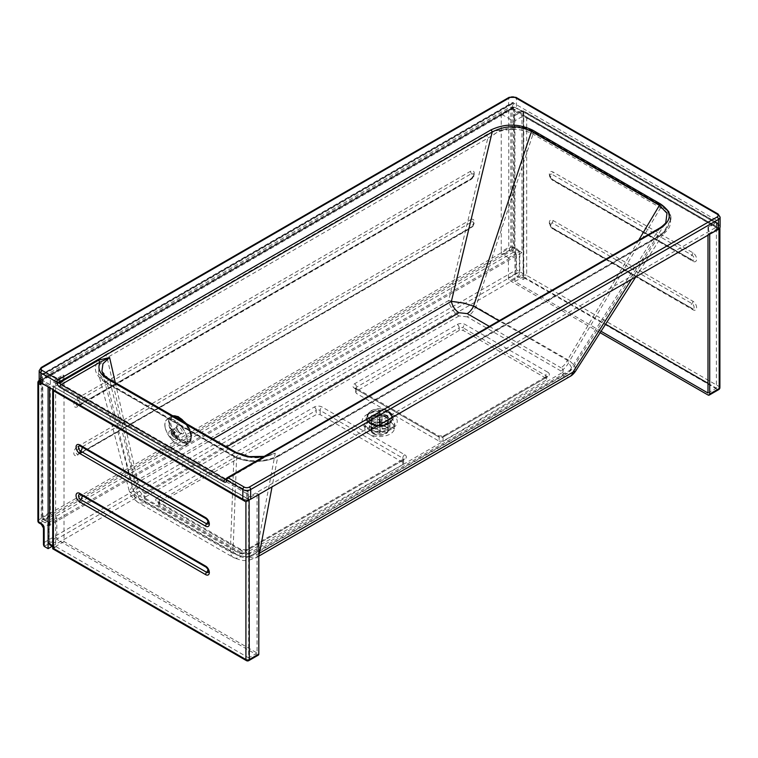 <?xml version="1.0" encoding="UTF-8"?>
<svg xmlns="http://www.w3.org/2000/svg" width="758" height="758" viewBox="0 0 758 758"><rect width="100%" height="100%" fill="white"/><g stroke="black" fill="none" stroke-linecap="round" stroke-linejoin="round"><path stroke-width="0.57" stroke-dasharray="3.79 2.84" d="M523.067 279.494L523.352 275.457A2.378 1.374 -120 0 0 525.029 278.357L523.067 279.494L517.638 276.357L510.087 280.716A2.378 1.374 60 0 1 508.41 277.807L515.961 273.449A2.378 1.374 -120 0 0 517.638 276.357A2.378 1.374 -60 0 0 519.325 273.449A2.378 1.374 -0 0 0 515.961 273.449L515.961 253.418L508.41 257.777L508.41 277.807M719.901 228.528L719.209 228.925L526.706 117.793L525.029 116.021L523.352 115.851L523.067 275.618L519.325 273.449L519.325 251.476L515.961 253.418L510.475 250.254A2.378 1.374 120 0 0 512.162 247.345L519.325 251.476M502.924 254.612A2.378 1.374 60 0 1 501.246 251.703L508.798 247.345A2.378 1.374 -120 0 0 510.475 250.254L502.924 254.612L508.41 257.777M510.087 280.716L600.137 332.705M717.807 228.442L708.578 233.777L708.578 227.419L716.689 222.738A2.378 1.374 -60 0 1 717.314 222.833A2.378 1.374 -60 0 1 717.807 223.923L717.807 228.442L523.124 116.04L513.886 121.375L501.246 114.07L508.798 109.711A2.378 1.374 180 0 1 512.162 109.711L523.067 116.012M501.246 114.07L501.246 251.703M523.124 116.04L523.124 111.521A2.378 1.374 120 0 0 522.632 110.431A2.378 1.374 120 0 0 521.438 110.545L513.886 114.913L513.886 121.375M601.056 331.274L514.957 281.569L514.957 115.529L513.886 114.913M514.957 115.529L522.508 111.17A2.378 1.374 -60 0 1 523.352 110.943L716.386 222.388A2.378 1.374 120 0 0 715.552 222.615L716.689 222.738M709.507 234.307L708.578 233.777M708.01 226.993L715.571 222.625L708.01 226.993A2.378 1.374 60 0 1 708.578 227.419M707.991 226.974L707.991 235.179M707.991 393.014L716.386 388.162L716.386 222.388M523.352 110.943L523.352 276.717L605.585 324.197M707.991 383.321L716.386 388.162M514.957 281.569L523.352 276.717M514.53 107.219L523.759 112.544L521.978 113.577L513.403 108.83L513.403 102.586A2.378 1.374 -120 0 0 513.052 102.69A2.378 1.374 -120 0 0 512.569 103.78L512.569 108.347L514.53 107.219L40.553 380.81L49.63 386.286L48.417 386.978M512.569 108.347L513.403 108.83M39.861 381.833L39.861 381.852A2.378 1.374 180 0 1 39.861 381.833A2.378 1.374 180 0 1 40.221 381.103L40.174 381.075A2.378 1.374 -60 0 1 40.544 380.819L40.544 376.281A2.378 1.374 60 0 1 41.036 375.21A2.378 1.374 60 0 1 41.387 375.106L41.387 381.35M521.978 113.577L521.978 252.651L513.592 247.8L513.592 108.726M39.88 382.004L40.221 381.103M512.569 103.78L40.544 376.281L40.278 380.649A2.378 1.374 -120 0 0 39.198 380.478L512.569 107.172L514.53 107.172M41.387 375.106L513.403 102.586M41.235 381.445L41.235 520.519L513.592 247.8M521.978 252.651L49.63 525.36L41.235 520.519M49.63 387.679L49.63 386.286M52.255 546.262L523.759 274.036L523.759 112.544M523.759 274.036L516.454 269.82L516.454 254.375A2.378 1.374 180 0 1 519.817 254.375L519.817 271.762L44.163 546.376M43.471 528.023A2.378 1.374 180 0 1 44.163 527.047L44.163 542.501L43.471 544.841M510.892 108.944L38.592 381.625L38.592 519.96L510.892 247.279L510.892 108.944L512.569 107.172M50.35 512.171A2.378 1.374 -120 0 0 52.027 515.08L44.476 519.438A2.378 1.374 60 0 1 42.799 516.53L50.35 512.171L50.35 374.357L63.066 381.7L63.066 374.983L55.514 379.341A2.378 1.374 120 0 0 53.837 382.25L53.837 387.025L42.799 380.658A2.378 1.374 180 0 1 42.097 379.682A2.378 1.374 180 0 1 42.799 378.716L50.35 374.357M49.279 522.215L42.799 518.472A2.378 1.374 120 0 0 43.291 519.562A2.378 1.374 120 0 0 44.476 519.438L49.279 522.215L49.279 541.799A2.378 1.374 -0 0 0 48.588 542.775A2.378 1.374 -0 0 0 49.279 543.742L49.279 522.215L48.578 522.613L56.831 517.856L52.027 515.08M56.831 537.441A2.378 1.374 -120 0 0 58.508 540.35L50.957 544.708A2.378 1.374 60 0 1 49.279 541.799L56.831 537.441L56.831 517.856M52.728 548.801L55.381 547.267A2.378 1.374 -60 0 1 54.197 547.39A2.378 1.374 -60 0 1 53.704 546.3L53.704 386.694L247.61 498.65L247.61 494.121A2.378 1.374 -60 0 1 248.453 491.961L248.662 498.319L257.057 493.467L258.8 494.472L250.026 499.531M52.918 389.584L53.43 386.855L53.43 548.394L247.601 660.502L257.114 655.016L58.508 540.35M53.837 387.025L63.066 381.7M249.562 499.806L247.61 498.679L248.453 498.195M247.61 498.65L249.496 499.73M248.453 491.961L55.628 380.639A2.378 1.374 -60 0 1 56.471 379.891L64.023 375.532L64.023 541.563L257.057 653.017L257.057 493.467M248.662 498.319L248.662 657.859L55.628 546.414L55.628 380.639M257.057 653.017L248.662 657.859M63.066 374.983L64.023 375.532M257.114 655.016A2.378 1.374 -120 0 0 258.307 655.13M249.126 499.844L53.704 386.694M64.023 541.563L55.628 546.414M509.49 126.766C518.794 125.923 526.819 127.439 533.566 131.333L662.274 205.636L666.528 208.677L669.125 211.785L670.887 216.57L670.821 219.915A29.723 17.159 0 0 0 670.972 218.143A29.723 17.159 0 0 0 662.274 206.015L533.566 131.703A29.723 17.159 0 0 0 509.49 126.766C518.851 126.52 526.924 128.282 533.698 132.044L661.677 205.93C668.196 209.833 671.247 214.495 670.821 219.915M533.878 131.513L533.698 132.044M174.662 429.473A4.946 2.482 -125.8 0 0 172.199 429.227A4.946 2.482 -125.8 0 0 172.085 432.922A4.946 2.482 -125.8 0 0 175.534 436.987A4.946 2.482 -125.8 0 0 177.988 437.243A4.946 2.482 -125.8 0 0 178.111 433.548A4.946 2.482 -125.8 0 0 174.662 429.473M172.758 438.996A4.946 2.482 54.2 0 1 169.309 434.931A4.946 2.482 54.2 0 1 169.422 431.226A4.946 2.482 54.2 0 1 171.886 431.482A4.946 2.482 54.2 0 1 175.335 435.547A4.946 2.482 54.2 0 1 175.212 439.252A4.946 2.482 54.2 0 1 172.758 438.996M377.996 419.468L383.027 422.377A10.29 5.941 0 0 0 369.354 427.986A10.29 5.941 0 0 0 372.368 432.183A10.29 5.941 0 0 0 383.586 433.472A10.29 5.941 0 0 0 389.934 427.986A10.29 5.941 0 0 0 389.366 426.034L394.397 428.933L394.482 427.967C394.416 425.598 392.966 423.561 390.143 421.874C386.732 419.998 382.686 419.193 377.996 419.468A14.838 8.565 0 0 0 364.806 427.986A14.838 8.565 0 0 0 369.155 434.04A14.838 8.565 0 0 0 384.552 436.068A14.838 8.565 0 0 0 394.397 428.933M383.027 422.377L386.921 423.769L389.366 426.034M439.157 441.175L443.07 441.147L545.779 380.402L546.594 379.256L545.779 378.109L463.138 330.393L459.215 330.422L356.506 391.175L355.701 392.322L356.506 393.459L439.157 441.175L439.157 437.139A2.767 1.601 120 0 0 438.579 435.869A2.767 1.601 120 0 0 437.195 436.011L354.555 388.295A5.543 3.203 180 0 1 354.555 383.775L457.264 324.471A5.543 3.203 180 0 1 465.099 324.471L547.74 372.187A2.767 1.601 120 0 0 545.779 375.58A2.767 1.601 180 0 1 546.594 376.707A2.767 1.601 180 0 1 545.779 377.844A2.767 1.601 60 0 1 546.357 376.574A2.767 1.601 60 0 1 547.74 376.707L445.031 436.011A5.543 3.203 180 0 1 437.195 436.011M159.341 502.961L158.536 504.07L159.341 505.188L241.992 552.904L245.905 552.933L402.782 464.578L403.597 463.46L402.782 462.342L320.141 414.626L316.219 414.598L159.341 502.961L159.341 501A2.767 1.601 -120 0 0 157.38 497.608L314.257 407.037A5.543 3.203 180 0 1 322.093 407.037L404.744 454.753A5.543 3.203 180 0 1 404.744 459.272L247.866 549.844A5.543 3.203 180 0 1 240.03 549.844L157.38 502.128A5.543 3.203 180 0 1 157.38 497.608M249.126 553.406C246.378 554.733 243.621 554.752 240.855 553.473A11.076 6.396 -60 0 1 235.312 554.022C243.053 557.272 249.496 557.253 254.66 553.956L568.055 373.021L572.309 368.919L665.808 222.587L659.413 228.546L570.139 369.913A11.076 6.396 60 0 1 568.055 373.021L568.055 373.021A11.076 6.396 60 0 1 562.521 372.472L249.126 553.406A11.076 6.396 -120 0 0 254.66 553.956L254.66 553.956A11.076 6.396 -120 0 0 256.744 550.848L572.309 368.919L567.335 360.277A11.076 6.396 -60 0 1 560.958 367.763C563.308 369.165 563.829 370.738 562.521 372.472M240.855 553.473L145.498 498.423A11.076 6.396 -60 0 1 139.955 498.972L235.312 554.022A11.076 6.396 -60 0 1 233.085 550.043C241.357 554.515 249.249 554.79 256.744 550.848L275.268 453.17L264.258 456.932L226.31 478.838M145.498 498.423C143.281 496.812 143.328 495.22 145.621 493.647A11.076 6.396 60 0 1 137.994 482.287L133.2 490.369C134.441 493.43 134.062 494.747 139.955 498.972L139.955 498.972A11.076 6.396 -60 0 1 137.719 494.983L233.085 550.043L236.752 453.398L109.626 380.004A2.767 1.601 120 0 0 109.067 379.009M133.2 490.369L137.719 494.983L109.626 380.004L101.923 371.069L133.2 490.369M638.729 240.144L567.335 360.277L499.001 320.824M258.8 555.045A15.037 8.679 60 0 1 256.64 557.386A15.037 8.679 60 0 1 249.126 556.637L562.521 375.703A15.037 8.679 -120 0 0 570.035 376.442L570.044 376.442M259.473 553.169C250.273 558.04 240.551 557.67 230.309 552.042A15.037 8.679 120 0 0 233.341 557.452C244.114 561.697 246.331 561.612 256.64 557.386L258.8 556.135M562.521 375.703C563.829 373.969 563.308 372.396 560.958 370.994A15.037 8.679 120 0 0 569.618 360.836L574.725 365.801L575.644 371.05M493.543 134.848L498.205 131.485C510.788 126.122 522.423 126.397 533.12 132.318L665.306 208.981L669.589 214.732L670.299 219.735L669.522 223.25L667.438 227.381L663.269 232.839L670.337 220.407L670.195 218.721A29.088 16.79 0 0 0 661.819 208.535L533.12 134.223A29.088 16.79 0 0 0 515.459 129.391C504.648 129.4 497.343 131.219 493.543 134.848L107.086 357.643L99.554 364.693L98.36 373.059L107.143 383.245L134.943 496.992A15.037 8.679 120 0 0 137.975 502.393L233.341 557.452A15.037 8.679 120 0 0 240.855 556.704C243.621 557.983 246.378 557.964 249.126 556.637M560.958 370.994L467.174 316.844A15.037 8.679 120 0 0 475.834 306.696L569.618 360.836L661.412 206.384M231.986 455.586L105.201 382.383A2.767 1.601 -60 0 1 106.584 382.25A2.767 1.601 -60 0 1 107.143 383.245L233.928 456.439C245.241 463.185 266.409 463.166 277.854 456.24L658.645 236.382A2.767 1.601 60 0 1 659.166 235.605A2.767 1.601 60 0 1 660.55 235.747L279.759 455.596C267.318 463.176 244.332 463.119 231.986 455.586A2.767 1.601 -60 0 1 233.369 455.444A2.767 1.601 -60 0 1 233.928 456.439L230.309 552.042L134.943 496.992L129.381 491.374C129.106 493.913 131.977 497.58 137.975 502.393L137.975 502.393A15.037 8.679 120 0 0 145.498 501.654L240.855 556.704M467.174 316.844L459.016 315.944A15.037 8.679 60 0 1 448.67 300.528L464.398 303.077L475.834 306.696L533.528 132.555M279.759 455.596A2.767 1.601 -120 0 0 278.375 455.463C272.349 458.761 265.395 460.532 257.493 460.769C251.552 461.224 239.348 459.357 233.369 455.444L106.594 382.25A2.767 1.601 -60 0 1 106.594 382.25C102.141 379.758 99.402 376.698 98.36 373.059L129.372 491.374L135.275 481.463A15.037 8.679 -120 0 0 145.621 496.878C143.328 498.451 143.281 500.043 145.498 501.654M105.201 382.383C92.106 373.173 92.097 363.973 105.182 354.81A2.767 1.601 60 0 1 107.086 357.643L135.275 481.463L448.67 300.528L487.887 137.795A2.767 1.601 60 0 0 485.982 134.952C494.273 130.376 504.098 128.519 515.459 129.391M664.491 231.512L659.166 235.605L278.375 455.463A2.767 1.601 -120 0 0 277.854 456.24L272.037 486.873M663.269 232.839L658.645 236.382L631.528 279.323M720.1 226.869A5.543 3.203 0 0 0 718.48 224.605L516.463 107.977A5.543 3.203 0 0 0 508.627 107.977L40.818 378.071A5.543 3.203 0 0 0 39.189 380.327M115.301 382.61L137.994 482.287L212.979 439.005M246.748 498.252L716.803 226.869L512.55 108.944L42.495 380.327L246.748 498.252L246.748 491.79L42.495 373.865L512.55 102.482L716.803 220.407L246.748 491.79M659.792 227.987L659.782 227.997A1.98 1.146 -120 0 0 659.413 228.546L226.822 478.298L226.67 478.961L265.613 456.477A1.98 1.146 60 0 1 265.243 457.027L265.243 457.027A1.98 1.146 60 0 1 264.258 456.932L262.893 457.14M236.193 452.403A2.767 1.601 -60 0 1 236.752 453.398C249.571 459.31 262.41 459.234 275.268 453.17L265.613 456.477M512.55 108.944L512.55 102.482M716.803 226.869L716.803 220.407M42.495 380.327L42.495 373.865M165.149 427.493A15.823 7.931 -125.8 0 0 174.065 441.961A15.823 7.931 -125.8 0 0 185.34 445.249A15.823 7.931 -125.8 0 0 187.008 437.338A15.823 7.931 -125.8 0 0 178.092 422.869A15.823 7.931 -125.8 0 0 166.817 419.581A15.823 7.931 -125.8 0 0 165.149 427.493M172.843 415.829A15.823 7.931 -125.8 0 0 171.355 416.341A15.823 7.931 -125.8 0 0 170.976 416.578A15.823 7.931 -125.8 0 0 169.309 424.489A15.823 7.931 -125.8 0 0 183.01 442.141A15.823 7.931 -125.8 0 0 189.509 442.246A15.823 7.931 -125.8 0 0 189.851 441.971A15.823 7.931 -125.8 0 0 191.177 434.334A15.823 7.931 -125.8 0 0 185.34 423.049M186.875 437.281A15.634 7.836 -125.8 0 0 178.064 422.992A15.634 7.836 -125.8 0 0 166.931 419.743A15.634 7.836 -125.8 0 0 165.282 427.559A15.634 7.836 -125.8 0 0 174.084 441.848A15.634 7.836 -125.8 0 0 185.227 445.088A15.634 7.836 -125.8 0 0 186.875 437.281M388.039 420.444A11.872 6.85 0 0 0 391.516 415.592A11.872 6.85 0 0 0 388.039 410.751A11.872 6.85 0 0 0 371.249 410.751A11.872 6.85 0 0 0 367.772 415.592A11.872 6.85 0 0 0 371.249 420.444A11.872 6.85 0 0 0 388.039 420.444M371.249 420.709A11.872 6.85 0 0 0 384.192 422.187A11.872 6.85 0 0 0 391.516 415.858A11.872 6.85 0 0 0 388.039 411.016A11.872 6.85 0 0 0 375.106 409.528A11.872 6.85 0 0 0 367.772 415.858A11.872 6.85 0 0 0 371.249 420.709M387.944 415.602L381.985 415.621A2.378 1.374 0 0 0 380.023 414.503L379.995 411.063A8.31 4.794 0 0 0 379.199 411.073L379.237 427.436A2.378 1.374 0 0 0 377.304 428.564L377.304 415.64L371.344 415.659L371.344 426.972L373.324 428.573A6.329 3.657 0 0 0 373.334 429.037L377.304 429.019A2.378 1.374 0 0 0 379.265 430.137L379.294 432.43A6.329 3.657 0 0 0 380.08 432.43L380.061 430.137A2.378 1.374 0 0 0 381.994 429L381.994 416.076L387.944 416.057L387.944 427.37L385.964 428.99A6.329 3.657 0 0 0 385.964 428.535L387.944 426.906A8.31 4.794 180 0 1 387.954 427.171A8.31 4.794 180 0 1 387.944 427.37L387.954 415.858A8.31 4.794 0 0 0 387.944 415.602L387.944 426.906M381.994 429L385.964 428.99M379.303 420.652A8.31 4.794 0 0 0 380.09 420.652L380.09 431.956A8.31 4.794 180 0 1 379.303 431.965L379.265 430.137M373.334 429.037L371.344 427.427A8.31 4.794 180 0 1 371.335 427.171A8.31 4.794 180 0 1 371.344 426.972M371.344 415.659A8.31 4.794 0 0 0 371.335 415.858L371.354 427.55L371.344 416.114L377.304 416.095L377.304 429.019M377.304 428.564L373.324 428.573M379.208 425.134L379.199 422.377A8.31 4.794 180 0 1 379.995 422.377L380.004 425.134A6.329 3.657 0 0 0 379.208 425.134L379.237 427.436M379.995 411.063L379.995 422.377M380.023 414.503L380.004 425.134M379.199 411.073L379.199 422.377M379.237 414.512A2.378 1.374 0 0 0 377.304 415.64M380.09 420.652L380.061 430.137M385.964 428.535L381.985 428.545A2.378 1.374 0 0 0 380.023 427.427M377.304 416.095A2.378 1.374 0 0 0 379.265 417.213M381.985 415.621L381.985 428.545M380.061 417.213A2.378 1.374 0 0 0 381.994 416.076M385.519 417.213A8.31 4.794 0 0 0 376.47 416.17A8.31 4.794 0 0 0 371.335 420.605A8.31 4.794 0 0 0 373.77 423.997A8.31 4.794 0 0 0 375.816 424.859A8.31 4.794 0 0 0 383.482 424.859A8.31 4.794 0 0 0 387.954 420.605A8.31 4.794 0 0 0 385.519 417.213M385.519 426.849A8.31 4.794 0 0 0 376.47 425.816A8.31 4.794 0 0 0 371.335 430.241A8.31 4.794 0 0 0 373.77 433.642A8.31 4.794 0 0 0 382.828 434.675A8.31 4.794 0 0 0 387.954 430.241A8.31 4.794 0 0 0 385.519 426.849M388.57 412.646A12.621 7.286 0 0 0 370.719 412.646A12.621 7.286 0 0 0 370.719 422.955A12.621 7.286 0 0 0 373.827 424.262A12.621 7.286 0 0 0 385.471 424.262A12.621 7.286 0 0 0 388.57 412.646M370.501 423.078A12.943 7.466 0 0 0 373.675 424.423A12.943 7.466 0 0 0 385.614 424.423A12.943 7.466 0 0 0 388.797 412.513A12.943 7.466 0 0 0 370.501 412.513A12.943 7.466 0 0 0 370.501 423.078M373.495 424.11A8.708 5.022 0 0 0 375.627 425.011A8.708 5.022 0 0 0 383.662 425.011A8.708 5.022 0 0 0 388.352 420.557A8.708 5.022 0 0 0 385.803 416.995A8.708 5.022 0 0 0 376.319 415.905A8.708 5.022 0 0 0 370.937 420.557A8.708 5.022 0 0 0 373.495 424.11M373.495 433.803A8.708 5.022 0 0 0 382.979 434.893A8.708 5.022 0 0 0 388.352 430.241A8.708 5.022 0 0 0 385.803 426.688A8.708 5.022 0 0 0 376.319 425.598A8.708 5.022 0 0 0 370.937 430.241A8.708 5.022 0 0 0 373.495 433.803M549.863 175.581A3.364 1.942 -0 0 0 549.645 176.263A3.364 1.942 -0 0 0 550.63 177.637A3.364 1.942 -60 0 1 552.023 174.331A3.06 1.772 -120 0 0 550.081 174.605A3.06 1.772 -120 0 0 549.863 175.581A3.06 1.772 -120 0 0 552.023 179.333A2.378 1.374 -60 0 1 552.516 179.447A2.378 1.374 -60 0 1 553.008 180.527A5.221 3.013 60 0 1 549.313 174.132A5.221 3.013 60 0 1 553.008 172L692.907 252.774A5.221 3.013 60 0 1 696.602 259.17A5.221 3.013 60 0 1 692.907 261.302L553.008 180.527M692.907 301.229A2.378 1.374 -60 0 1 691.921 303.57A3.364 1.942 120 0 0 690.529 306.867A3.364 1.942 120 0 0 691.22 308.411A3.364 1.942 120 0 0 691.921 308.563L552.023 227.798A3.364 1.942 -60 0 1 551.331 227.637A3.364 1.942 -60 0 1 550.63 226.102A3.364 1.942 -60 0 1 552.023 222.795A3.06 1.772 -120 0 0 550.081 223.07A3.06 1.772 -120 0 0 549.863 224.046A3.06 1.772 -120 0 0 552.023 227.798A2.378 1.374 -60 0 1 552.516 227.902A2.378 1.374 -60 0 1 553.008 228.992A5.221 3.013 60 0 1 549.313 222.596A5.221 3.013 60 0 1 553.008 220.464L692.907 301.229A5.221 3.013 60 0 1 696.602 307.625A5.221 3.013 60 0 1 692.907 309.766L553.008 228.992M718.982 228.793L523.352 115.851L523.352 275.457A2.378 1.374 180 0 1 526.706 275.457A2.378 1.374 -60 0 1 525.029 278.357L717.532 389.498A2.378 1.374 120 0 0 719.209 386.589L719.209 228.925M508.798 109.711L508.798 247.345A2.378 1.374 180 0 1 512.162 247.345L512.162 109.711M708.019 394.994L717.532 389.498A2.378 1.374 60 0 0 718.717 389.612M521.438 110.545L522.508 111.17M717.807 223.923L523.124 111.521M719.901 387.556A2.378 1.374 -0 0 0 719.209 386.589L526.706 275.457L526.706 117.793M553.008 220.464A2.378 1.374 -60 0 1 552.023 222.795L691.921 303.57A3.06 1.772 -120 0 1 694.034 306.715A3.06 1.772 -120 0 1 692.878 308.857L551.331 227.637L549.645 224.728L550.081 223.07C550.308 222.331 548.82 224.188 552.516 227.902L692.414 308.677A2.378 1.374 -60 0 1 692.907 309.766M691.921 308.563A2.378 1.374 -60 0 1 692.414 308.677L692.878 308.857A3.06 1.772 -120 0 1 691.921 308.563M692.907 252.774A2.378 1.374 -60 0 1 691.921 255.105L552.023 174.331A2.378 1.374 120 0 0 553.008 172M692.907 261.302A2.378 1.374 120 0 0 692.414 260.212A2.378 1.374 120 0 0 691.921 260.108A3.06 1.772 -120 0 0 692.878 260.401A3.06 1.772 -120 0 0 694.034 258.251A3.06 1.772 -120 0 0 691.921 255.105A3.364 1.942 120 0 0 690.529 258.412A3.364 1.942 120 0 0 691.22 259.947A3.364 1.942 120 0 0 691.921 260.108L552.023 179.333A3.364 1.942 -60 0 1 551.331 179.182A3.364 1.942 -60 0 1 550.63 177.637M470.557 171.261A2.378 1.374 -120 0 0 471.542 173.591A3.364 1.942 60 0 1 472.935 176.898A3.364 1.942 60 0 1 472.243 178.433A3.364 1.942 60 0 1 471.542 178.594L78.472 405.53A3.364 1.942 -120 0 0 79.173 405.369A3.364 1.942 -120 0 0 79.865 403.834A3.364 1.942 -120 0 0 78.472 400.527A3.06 1.772 120 0 0 76.302 404.279A3.06 1.772 120 0 0 77.515 405.824A3.06 1.772 120 0 0 78.472 405.53A2.378 1.374 -120 0 0 77.979 405.634A2.378 1.374 -120 0 0 77.487 406.724A5.221 3.013 -60 0 1 73.791 404.592A5.221 3.013 -60 0 1 77.487 398.196L470.557 171.261A5.221 3.013 -60 0 1 474.252 173.393A5.221 3.013 -60 0 1 470.557 179.788L77.487 406.724M77.487 446.661L470.557 219.716A2.378 1.374 -120 0 0 471.542 222.056L78.472 448.992A3.06 1.772 120 0 0 76.302 452.744A3.06 1.772 120 0 0 77.515 454.288A3.06 1.772 120 0 0 78.472 453.985A2.378 1.374 -120 0 0 77.979 454.099A2.378 1.374 -120 0 0 77.487 455.188A5.221 3.013 -60 0 1 73.791 453.057A5.221 3.013 -60 0 1 77.487 446.661A2.378 1.374 -120 0 0 78.472 448.992A3.364 1.942 -120 0 1 79.865 452.299A3.364 1.942 -120 0 1 79.173 453.834L472.243 226.898A3.364 1.942 60 0 1 471.542 227.049A2.378 1.374 -120 0 0 471.05 227.163A2.378 1.374 -120 0 0 470.557 228.253L77.487 455.188M78.472 453.985L471.542 227.049A3.06 1.772 120 0 0 473.485 222.321A3.06 1.772 120 0 0 471.542 222.056A3.364 1.942 60 0 1 472.935 225.353A3.364 1.942 60 0 1 472.243 226.898C473.902 225.723 474.319 224.197 473.485 222.321L473.485 222.321C473.892 223.373 473.087 224.984 471.05 227.163L79.173 453.834A3.364 1.942 -120 0 1 78.472 453.985M470.557 219.716A5.221 3.013 -60 0 1 474.252 221.848A5.221 3.013 -60 0 1 470.557 228.253M77.487 398.196A2.378 1.374 -120 0 0 78.472 400.527L471.542 173.591A3.06 1.772 120 0 1 473.485 173.866L473.485 173.866C474.319 175.733 473.902 177.258 472.243 178.433L77.515 405.824L471.05 178.698A2.378 1.374 -120 0 0 470.557 179.788M471.542 178.594A2.378 1.374 -120 0 0 471.05 178.698C473.087 176.519 473.892 174.909 473.485 173.866A3.06 1.772 120 0 1 471.542 178.594M39.482 381.34A2.378 1.374 -60 0 1 40.278 380.649L514.246 107.011L514.246 247.279A2.378 1.374 -60 0 1 512.569 250.187A2.378 1.374 -120 0 1 510.892 247.279A2.378 1.374 180 0 1 514.246 247.279L516.454 248.558A2.378 1.374 -60 0 1 514.777 251.466A2.378 1.374 60 0 1 516.454 254.375L44.163 527.047A2.378 1.374 -120 0 0 42.486 524.138A2.378 1.374 -60 0 1 41.302 524.261M516.454 248.558A4.747 2.738 60 0 1 519.817 254.375M44.163 542.501L516.454 269.82M39.084 522.982A2.378 1.374 -60 0 0 40.278 522.868L42.486 524.138L514.777 251.466L512.569 250.187L40.278 522.868A2.378 1.374 60 0 1 38.592 519.96A2.378 1.374 180 0 0 37.9 520.926M39.084 380.535A2.378 1.374 -120 0 0 38.592 381.625A2.378 1.374 180 0 0 37.9 382.591M208.782 522.584A3.364 1.942 -0 0 0 209 521.902A3.364 1.942 -0 0 0 208.014 520.528A3.364 1.942 120 0 0 207.313 518.993A3.364 1.942 120 0 0 206.621 518.832A3.06 1.772 60 0 1 208.782 522.584A3.06 1.772 60 0 1 208.564 523.56L209 521.902L207.313 518.993M80.215 494.5A2.378 1.374 120 0 0 80.708 494.604L206.621 567.297A3.06 1.772 60 0 1 208.782 571.049A3.06 1.772 60 0 1 208.564 572.025L209 570.367L207.313 567.458A3.364 1.942 120 0 0 206.621 567.297A2.378 1.374 120 0 1 206.129 567.192M207.995 569.305A3.364 1.942 120 0 0 208.014 568.993A3.364 1.942 120 0 0 207.313 567.458M55.381 547.267L50.957 544.708A2.378 1.374 -60 0 1 49.772 544.831A2.378 1.374 -60 0 1 49.279 543.742M42.799 380.658L42.799 518.472A2.378 1.374 180 0 1 42.097 517.506A2.378 1.374 180 0 1 42.799 516.53L42.799 378.716M53.704 546.3L52.728 545.732M53.837 382.25L247.61 494.121M56.471 379.891L55.514 379.341M246.416 660.625A2.378 1.374 120 0 0 247.601 660.502A2.378 1.374 -120 0 0 248.795 660.625M81.409 494.766L79.751 494.311A3.06 1.772 60 0 1 80.708 494.604A3.364 1.942 -60 0 1 81.409 494.766A3.364 1.942 -60 0 1 81.987 495.514M80.215 446.036A2.378 1.374 120 0 0 80.708 446.14L206.621 518.832A2.378 1.374 -60 0 1 206.129 518.728M81.409 446.301L79.751 445.846A3.06 1.772 60 0 1 80.708 446.14A3.364 1.942 -60 0 1 81.409 446.301A3.364 1.942 -60 0 1 81.987 447.059M387.224 415.564A10.716 6.187 0 0 0 372.074 415.564A10.716 6.187 0 0 0 372.074 424.309A10.716 6.187 0 0 0 373.884 425.153A10.716 6.187 0 0 0 385.415 425.153A10.716 6.187 0 0 0 387.224 415.564M372.368 424.878A10.29 5.941 180 0 1 369.354 420.681A10.29 5.941 180 0 1 375.712 415.195A10.29 5.941 180 0 1 386.921 416.483A10.29 5.941 180 0 1 389.934 420.681A10.29 5.941 180 0 1 383.586 426.167A10.29 5.941 180 0 1 372.368 424.878M370.605 423.741A12.782 7.381 180 0 1 370.605 413.299A12.782 7.381 180 0 1 388.683 413.299A12.782 7.381 180 0 1 386.533 424.736A12.782 7.381 180 0 1 372.765 424.736A12.782 7.381 180 0 1 370.605 423.741M389.224 412.759A13.549 7.826 0 0 0 370.065 412.759A13.549 7.826 0 0 0 370.065 423.826A13.549 7.826 0 0 0 389.224 423.826A13.549 7.826 0 0 0 389.224 412.759M369.155 429.843A14.838 8.565 0 0 0 385.329 431.7A14.838 8.565 0 0 0 394.482 423.788A14.838 8.565 0 0 0 390.143 417.724A14.838 8.565 0 0 0 373.969 415.867A14.838 8.565 0 0 0 364.806 423.788A14.838 8.565 0 0 0 369.155 429.843M392.094 414.332A17.605 10.167 180 0 1 392.094 428.706A17.605 10.167 180 0 1 367.194 428.706A17.605 10.167 180 0 1 367.194 414.332A17.605 10.167 180 0 1 392.094 414.332M354.555 388.295A2.767 1.601 -60 0 1 355.938 388.162A2.767 1.601 -60 0 1 356.506 389.423A2.767 1.601 180 0 1 355.701 388.295A2.767 1.601 180 0 1 356.506 387.167A2.767 1.601 -120 0 0 354.555 383.775M445.031 436.011A2.767 1.601 -120 0 0 443.648 435.869A2.767 1.601 -120 0 0 443.07 437.139A2.767 1.601 180 0 1 439.157 437.139L356.506 389.423L356.506 393.459M443.07 441.147L443.07 437.139L545.779 377.844L545.779 380.402M457.264 324.471A2.767 1.601 60 0 1 459.215 327.863A2.767 1.601 180 0 1 463.138 327.863A2.767 1.601 -60 0 1 465.099 324.471M547.74 372.187A5.543 3.203 180 0 1 547.74 376.707M545.779 378.109L545.779 375.58L463.138 327.863L463.138 330.393M459.215 330.422L459.215 327.863L356.506 387.167L356.506 391.175M459.016 315.944L145.621 496.878M314.257 407.037A2.767 1.601 60 0 1 316.219 410.429A2.767 1.601 180 0 1 320.141 410.429A2.767 1.601 -60 0 1 322.093 407.037M404.744 454.753A2.767 1.601 120 0 0 402.782 458.145A2.767 1.601 180 0 1 403.597 459.272A2.767 1.601 180 0 1 402.782 460.4A2.767 1.601 60 0 1 403.36 459.13A2.767 1.601 60 0 1 404.744 459.272M402.782 462.342L402.782 458.145L320.141 410.429L320.141 414.626M157.38 502.128A2.767 1.601 -60 0 1 158.773 501.995A2.767 1.601 -60 0 1 159.341 503.265A2.767 1.601 180 0 1 158.536 502.128A2.767 1.601 180 0 1 159.341 501L316.219 410.429L316.219 414.598M159.341 505.188L159.341 503.265L241.992 550.971A2.767 1.601 120 0 0 241.414 549.711A2.767 1.601 120 0 0 240.03 549.844M247.866 549.844A2.767 1.601 -120 0 0 246.483 549.711A2.767 1.601 -120 0 0 245.905 550.971A2.767 1.601 180 0 1 241.992 550.971L241.992 552.904M245.905 552.933L245.905 550.971L402.782 460.4L402.782 464.578M489.327 326.404L560.958 367.763M145.621 493.647L226.623 446.879M509.044 97.375A1.98 1.146 -120 0 0 508.627 98.284L40.818 368.379A1.98 1.146 60 0 1 41.226 367.469M40.818 378.071L40.818 368.379A5.543 3.203 0 0 0 39.189 370.634M516.056 97.375A1.98 1.146 -60 0 1 516.463 98.284A5.543 3.203 0 0 0 508.627 98.284L508.627 107.977M718.072 214.012A1.98 1.146 -60 0 1 718.48 214.912L516.463 98.284L516.463 107.977M720.1 217.176A5.543 3.203 0 0 0 718.48 214.912L718.48 224.605M226.244 479.35A1.98 1.374 -166.9 0 1 226.67 478.961A1.98 1.146 60 0 1 226.301 479.511A1.98 1.146 60 0 1 226.13 479.587M226.263 479.009A1.98 1.374 -166.9 0 1 226.822 478.298A1.98 1.146 -120 0 1 227.201 477.748M533.12 134.223L533.12 132.318M661.819 208.535L661.819 206.621M105.182 354.81L485.982 134.952M670.195 218.721C671.702 225.287 668.49 230.963 660.55 235.747M178.5 416.985A14.705 7.372 -125.8 0 0 170.91 424.243A14.705 7.372 -125.8 0 0 183.635 440.644A14.705 7.372 -125.8 0 0 191.224 433.386A14.705 7.372 -125.8 0 0 178.5 416.985M181.143 433.548A5.145 2.577 -125.8 0 0 183.796 431.008A5.145 2.577 -125.8 0 0 179.343 425.276A5.145 2.577 -125.8 0 0 176.69 427.815A5.145 2.577 -125.8 0 0 181.143 433.548M182.147 431.245A3.961 1.98 -125.8 0 0 178.717 426.83A3.961 1.98 -125.8 0 0 177.097 426.801A3.961 1.98 -125.8 0 0 176.68 428.782A3.961 1.98 -125.8 0 0 180.101 433.197A3.961 1.98 -125.8 0 0 181.731 433.216A3.961 1.98 -125.8 0 0 182.147 431.245M182.422 442.388A15.634 7.836 -125.8 0 0 188.837 442.483A15.634 7.836 -125.8 0 0 190.485 434.675A15.634 7.836 -125.8 0 0 176.955 417.241A15.634 7.836 -125.8 0 0 170.541 417.137A15.634 7.836 -125.8 0 0 168.892 424.954A15.634 7.836 -125.8 0 0 182.422 442.388M190.495 434.021A14.838 7.438 -125.8 0 0 177.647 417.478A14.838 7.438 -125.8 0 0 169.991 424.802A14.838 7.438 -125.8 0 0 182.839 441.346A14.838 7.438 -125.8 0 0 190.495 434.021M174.653 437.129A3.961 1.98 -125.8 0 0 176.273 437.158A3.961 1.98 -125.8 0 0 176.69 435.177A3.961 1.98 -125.8 0 0 173.269 430.762A3.961 1.98 -125.8 0 0 171.64 430.743A3.961 1.98 -125.8 0 0 171.223 432.714A3.961 1.98 -125.8 0 0 174.653 437.129M173.952 436.892A3.165 1.582 54.2 0 1 171.213 433.368A3.165 1.582 54.2 0 1 172.852 431.804A3.165 1.582 54.2 0 1 175.591 435.329A3.165 1.582 54.2 0 1 173.952 436.892M549.645 176.263L550.081 174.605C549.673 175.648 550.488 177.268 552.516 179.447L692.878 260.401L551.331 179.182L549.645 176.263M717.314 222.833L522.632 110.431M525.029 116.021L719.513 228.3M513.052 102.69L41.036 375.21M42.097 379.682L42.097 517.506A2.378 2.378 0 0 0 43.291 519.562L48.578 522.613L48.588 542.775A2.378 2.378 0 0 0 49.772 544.831M54.197 547.39L52.728 546.537M52.728 388.399L52.728 389.47M172.199 429.227L169.422 431.226M389.934 427.986L389.934 420.681C389.953 422.377 388.447 423.864 385.415 425.153L386.533 424.736C381.937 426.271 377.351 426.271 372.765 424.736L372.121 424.338C369.781 422.414 368.852 421.202 369.354 420.681L369.354 427.986M364.806 427.986L364.806 423.788C364.011 424.215 365.271 425.806 368.577 428.573C378.716 435.831 398.282 426.29 394.482 423.788L394.482 427.967M355.701 392.322L355.597 387.906L438.579 435.869L443.648 435.869L546.689 376.319L546.594 379.256M403.597 463.46L403.692 458.884L246.483 549.711L241.414 549.711L158.431 501.739L158.536 504.07M226.092 479.71L265.243 457.027L269.772 455.027L264.172 456.392M175.212 439.252L177.988 437.243M670.337 218.797L670.337 220.407M635.839 276.841L667.438 227.381M189.509 442.246L185.34 445.249M171.355 416.341L172.777 415.791M180.792 433.064L181.731 433.216L176.273 437.158L174.188 437.214C171.204 435.215 170.361 433.055 171.64 430.743L177.097 426.801C176.623 425.172 176.548 430.639 180.792 433.064M185.227 445.088L188.837 442.483C191.224 440.436 191.689 437.101 190.23 432.477L186.392 425.03L177.419 417.156C173.639 415.971 171.346 415.971 170.541 417.137L166.931 419.743M186.639 423.798L191.537 434.04L189.851 441.971M170.976 416.578L166.817 419.581M380.09 432.79L379.294 432.799M371.335 420.605L371.335 430.241M383.662 425.011L385.614 424.423M375.627 425.011L373.675 424.423M388.352 430.241L388.352 420.557M370.937 430.241L370.937 420.557M375.816 424.859L373.827 424.262M383.482 424.859L385.471 424.262M387.954 430.241L387.954 420.605"/><path stroke-width="1.14" d="M600.137 332.705L708.019 394.994A2.378 1.374 60 0 0 709.204 395.108L718.717 389.612A2.378 2.378 0 0 0 719.901 387.556L719.901 228.528L709.507 234.307M718.982 228.793L719.209 388.532L709.696 394.018A2.378 1.374 60 0 1 709.204 395.108M709.696 394.018L709.696 234.421M707.991 235.179L707.991 393.014L601.056 331.274M605.585 324.197L707.991 383.321M48.417 386.978L40.553 382.799A2.378 1.374 180 0 1 39.861 381.852L39.88 382.004M44.163 528.989A2.378 1.374 180 0 1 43.471 528.023L43.471 544.841L44.163 546.376L44.163 528.989A4.747 2.738 -120 0 0 40.809 523.172L38.592 521.892A2.378 1.374 180 0 1 37.9 520.926A2.378 2.378 0 0 0 39.084 522.982A2.378 1.374 -60 0 1 38.592 521.892L38.592 383.557L40.553 384.685L39.861 382.354M49.63 525.36L49.63 387.679M48.105 387.158L48.105 548.65L52.255 546.262M48.105 548.65L44.163 546.376M249.496 499.73L245.924 501.872L245.924 659.536A2.378 1.374 -0 0 0 249.287 659.536L249.126 499.844M258.8 494.519L258.8 654.04L249.287 659.536A2.378 1.374 -120 0 1 248.795 660.625A2.378 2.378 0 0 1 246.416 660.625L52.728 548.801L53.43 548.394L53.43 390.74L52.918 389.584M248.795 660.625L258.307 655.13A2.378 1.374 -120 0 0 258.8 654.04M510.03 97.479A1.98 1.146 -120 0 0 509.044 97.375L41.226 367.469A1.98 1.146 60 0 1 42.211 367.564L510.03 97.479A3.563 2.056 180 0 1 515.07 97.479L717.077 214.107A3.563 2.056 180 0 1 717.077 217.015L249.259 487.1A3.563 2.056 180 0 1 244.228 487.1L228.186 477.843L660.768 228.092C672.109 220.019 672.043 211.984 660.569 203.997L532.58 130.101C518.661 123.478 504.743 123.431 490.833 129.988A1.98 1.146 60 0 1 492.198 132.015C505.122 125.259 518.197 125.07 531.434 131.437L473.551 306.137A11.076 6.396 -60 0 1 467.174 313.613L489.327 326.404M499.001 320.824L473.551 306.137L463.943 303.124L451.389 301.352A11.076 6.396 -120 0 0 459.016 312.713L467.174 313.613M41.226 367.469L39.189 370.634A5.543 3.203 0 0 0 40.818 372.898L56.859 382.155L57.011 382.989A1.98 0.843 -10.4 0 0 59.768 382.601L59.617 381.767L492.198 132.015L451.389 301.352L212.979 439.005M532.58 130.101A1.98 1.146 120 0 0 531.434 131.437L659.422 205.333L638.729 240.144M660.569 203.997A1.98 1.146 120 0 0 659.422 205.333L666.993 213.311L665.808 222.587C665.372 223.714 663.364 225.524 659.782 227.997L227.201 477.748A1.98 1.98 0 0 0 226.263 479.009A1.98 1.374 -166.9 0 0 226.784 480.269L242.825 489.526A5.543 3.203 0 0 0 250.661 489.526L718.48 219.441A5.543 3.203 0 0 0 720.1 217.176L718.072 214.012A1.98 1.146 -60 0 0 717.077 214.107M258.8 556.135L570.035 376.442A15.037 8.679 -120 0 0 572.859 372.235L259.473 553.169A15.037 8.679 60 0 1 258.8 555.045M570.035 376.442C571.911 375.532 573.778 373.732 575.644 371.05L572.859 372.235L631.528 279.323M272.037 486.873L259.473 553.169L258.8 553.558M39.189 370.634L39.189 380.327A5.543 3.203 0 0 0 40.818 382.591L242.825 499.219A5.543 3.203 0 0 0 250.661 499.219L718.48 229.124A5.543 3.203 0 0 0 720.1 226.869L720.1 217.176M57.011 382.989A3.961 2.283 -120 0 0 59.73 387.044A1.98 1.146 -60 0 1 61.133 384.628L100.075 362.144L109.597 357.52L115.301 382.61M101.932 371.098L101.923 371.069C102.756 374.092 105.135 376.745 109.067 379.009L109.067 379.009A2.767 1.601 120 0 0 107.674 379.142C99.81 374.272 97.27 368.606 100.075 362.144A1.98 1.146 60 0 1 98.711 360.116L59.768 382.601A1.98 1.146 60 0 0 61.133 384.628L225.306 479.416A1.98 1.146 -60 0 0 223.913 481.842A3.961 2.283 -120 0 0 226.633 480.923A1.98 1.374 -166.9 0 1 226.102 479.672A1.98 1.374 -166.9 0 1 226.244 479.35M101.923 371.069L102.965 363.726L109.597 357.52L98.711 360.116M107.674 379.142L234.8 452.545A2.767 1.601 -60 0 1 236.193 452.403L109.067 379.009M660.768 228.092A1.98 1.146 -120 0 0 659.782 227.997M185.34 423.049A15.823 7.931 -125.8 0 0 177.476 416.682A15.823 7.931 -125.8 0 0 172.843 415.829M718.717 389.612A2.378 1.374 60 0 0 719.209 388.532A2.378 1.374 -0 0 0 719.901 387.556M40.553 384.685L40.553 382.799M43.471 528.023L41.302 524.261A2.378 1.374 -60 0 1 40.809 523.172M39.084 380.535L39.198 380.469A2.378 1.374 -120 0 0 39.084 380.535A2.378 2.378 0 0 0 37.9 382.591L37.9 520.926M39.482 381.34A2.378 1.374 -60 0 0 38.592 383.557A2.378 1.374 180 0 1 37.9 382.591M52.728 545.732L49.279 543.742M53.43 548.394L245.924 659.536A2.378 1.374 120 0 0 246.416 660.625M53.43 390.74L245.924 501.872M205.636 574.63A5.221 3.013 -120 0 0 209.331 572.498A5.221 3.013 -120 0 0 205.636 566.103L79.732 493.411A5.221 3.013 -120 0 0 76.037 495.543A5.221 3.013 -120 0 0 79.732 501.938L205.636 574.63A2.378 1.374 120 0 1 206.621 572.299L80.708 499.607A2.378 1.374 120 0 0 79.732 501.938M205.636 517.638L79.732 444.946A5.221 3.013 -120 0 0 76.037 447.078A5.221 3.013 -120 0 0 79.732 453.474L205.636 526.166A5.221 3.013 -120 0 0 209.331 524.034A5.221 3.013 -120 0 0 205.636 517.638A2.378 1.374 -60 0 0 206.129 518.728C208.156 520.907 208.971 522.518 208.564 523.56A3.06 1.772 60 0 1 206.621 523.835A2.378 1.374 120 0 0 205.636 526.166M205.636 566.103A2.378 1.374 120 0 0 206.129 567.192C208.156 569.372 208.971 570.982 208.564 572.025A3.06 1.772 60 0 1 206.621 572.299A3.364 1.942 120 0 0 207.995 569.305M79.732 493.411A2.378 1.374 120 0 0 80.215 494.5L206.129 567.192M81.987 495.514A3.364 1.942 -60 0 1 82.11 496.3A3.364 1.942 -60 0 1 80.708 499.607A3.06 1.772 60 0 1 78.605 496.452A3.06 1.772 60 0 1 79.751 494.311L80.215 494.5M79.732 444.946A2.378 1.374 120 0 0 80.215 446.036L206.129 518.728M79.732 453.474A2.378 1.374 -60 0 1 80.708 451.143A3.06 1.772 60 0 1 78.605 447.997A3.06 1.772 60 0 1 79.751 445.846L80.215 446.036M207.995 520.85A3.364 1.942 120 0 1 206.621 523.835L80.708 451.143A3.364 1.942 -60 0 0 82.11 447.836A3.364 1.942 -60 0 0 81.987 447.059M226.623 446.879L459.016 312.713M40.818 382.591L40.818 372.898A1.98 1.146 -60 0 1 42.211 370.473A3.563 2.056 180 0 1 42.211 367.564M515.07 97.479A1.98 1.146 -60 0 1 516.056 97.375L509.044 97.375M490.833 129.988L58.252 379.739A1.98 1.146 -120 0 1 59.617 381.767A1.98 0.843 169.6 0 1 56.859 382.155A1.98 1.146 -60 0 1 58.252 379.739L42.211 370.473M717.077 217.015A1.98 1.146 60 0 1 718.48 219.441L718.48 229.124M249.259 487.1A1.98 1.146 60 0 1 250.661 489.526L250.661 499.219M244.228 487.1A1.98 1.146 120 0 0 242.825 489.526L242.825 499.219M227.201 477.748A1.98 1.146 -120 0 1 228.186 477.843A1.98 1.146 120 0 0 226.784 480.269L226.633 480.923M59.73 387.044L223.913 481.842M226.13 479.587A1.98 1.146 60 0 1 225.306 479.416L226.31 478.838M234.8 452.545L247.809 456.951L262.893 457.14M39.084 522.982L41.302 524.261M52.728 546.537L49.772 544.831M52.728 389.47L52.728 548.801M207.313 567.458L81.409 494.766M207.313 518.993L81.409 446.301M516.056 97.375L718.072 214.012M226.263 479.009L226.301 479.511M264.172 456.392L249.126 456.61L236.193 452.403M575.644 371.05L635.839 276.841M172.777 415.791L178.158 416.597L186.639 423.798"/></g></svg>
